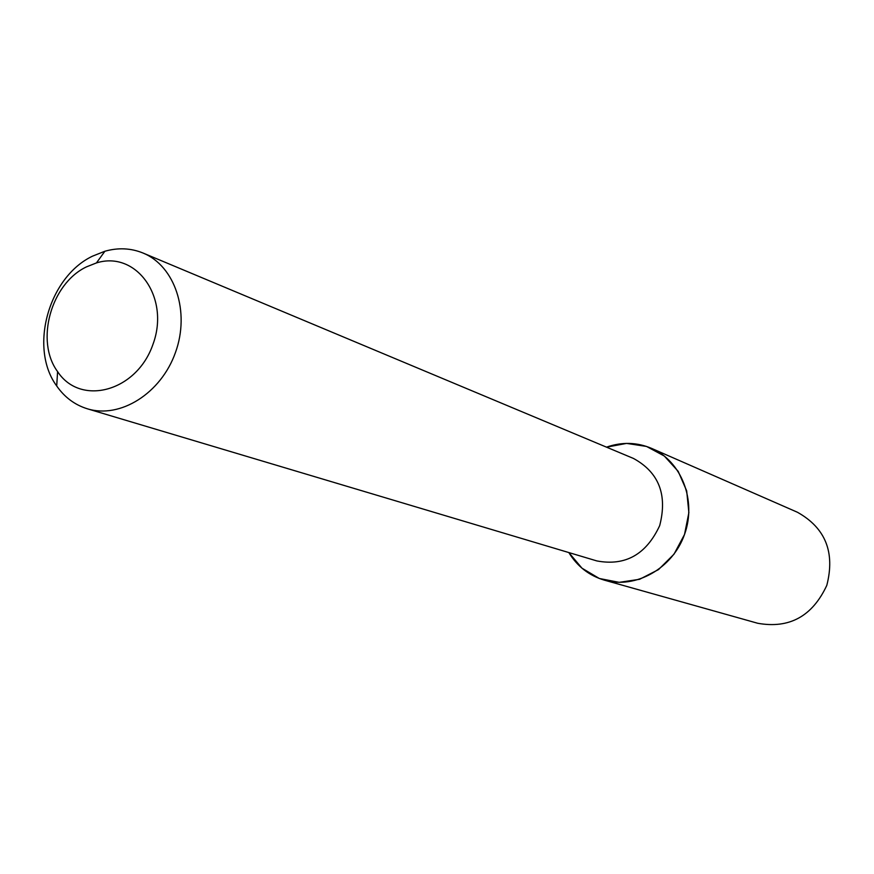 <?xml version="1.0" encoding="UTF-8"?>
<svg xmlns="http://www.w3.org/2000/svg" width="874" height="874" viewBox="0 0 874 874"><rect width="100%" height="100%" fill="white"/><g stroke="black" fill="none" stroke-linecap="round" stroke-linejoin="round"><path stroke-width="1.31" d="M651.48 448.34C636.851 442.2 621.862 441.807 606.512 447.149L626.603 443.402L646.541 446.439L664.338 456.042L678.191 471.348L686.68 490.86L688.876 512.645L684.517 534.484L674.04 554.138L658.526 569.586L639.593 579.298L619.174 582.346L599.324 578.49L581.986 568.198L568.821 552.554C577.299 566.428 589.142 575.627 604.349 580.15L757.769 623.282C789.375 628.919 812.394 616.279 826.804 585.361C835.26 552.324 825.471 527.962 797.459 512.273L651.48 448.34C681.436 461.155 696.862 500.529 684.517 534.484C672.532 568.581 635.638 589.24 604.349 580.15M143.041 253.034L633.464 458.446C658.887 472.353 667.627 494.75 659.695 525.613C646.257 554.509 625.303 566.276 596.833 560.922L87.345 408.792C74.825 404.913 64.621 397.309 56.712 385.98C28.766 348.114 48.474 277.047 92.524 256.158L104.891 251.242C118.187 247.495 130.903 248.096 143.041 253.034C174.909 265.969 190.27 311.745 175.477 352.462C161.089 393.344 120.186 418.996 87.345 408.792M86.482 266.865L96.446 262.921C136.464 250.325 170.343 297.706 152.939 344.411C136.792 391.552 80.55 406.716 57.586 371.603C35.004 341.166 50.954 283.635 86.482 266.865M57.586 371.603L56.712 385.98M96.446 262.921L104.891 251.242"/></g></svg>
